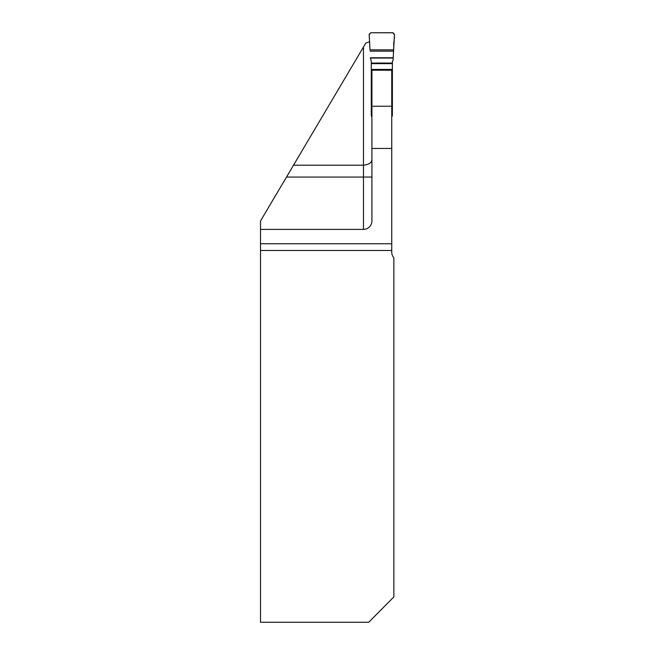 <?xml version="1.0" encoding="UTF-8"?>
<svg xmlns="http://www.w3.org/2000/svg" width="655" height="655" viewBox="0 0 655 655"><rect width="100%" height="100%" fill="white"/><g stroke="black" fill="none" stroke-linecap="round" stroke-linejoin="round"><path stroke-width="0.98" d="M260.518 229.389L363.476 229.389A8.441 8.441 0 0 0 371.917 220.948L371.917 70.208L391.747 70.208L391.747 252.175A8.441 8.441 0 0 0 393.86 257.759L393.86 596.934L368.757 622.25L260.518 622.25L260.518 220.948L293.514 165.207L363.476 165.207C368.978 164.634 371.786 162.677 371.917 159.337M369.69 41.74L365.809 43.074L293.514 165.207M391.747 243.742L260.518 243.742M393.663 49.87L370.001 49.87L369.183 34.592L370.836 32.75L392.828 32.75L394.482 34.592L393.065 60.285L392.386 61.472L392.386 115.46L391.747 116.303M371.917 116.303L371.287 115.46L371.287 61.472L370.427 57.755L393.237 57.755L393.778 45.588C393.156 41.642 396.038 35.788 393.172 32.791L370.836 32.75L369.183 34.248L370.001 49.87M391.747 116.778A1.687 1.687 0 0 0 392.157 116.303M371.508 116.303A1.687 1.687 0 0 0 371.917 116.778M392.386 102.049L391.747 102.049M371.917 102.049L371.287 102.049M363.476 229.389L363.476 47.004M371.917 177.063L286.489 177.063M391.747 250.488L260.518 250.488M371.917 148.448L391.747 148.448M371.917 106.249L391.747 106.249M392.386 63.06L371.287 63.06M392.386 63.633L371.287 63.633M392.386 69.43L371.287 69.43M392.386 70.208L371.287 70.208M392.386 71.772L391.747 71.772M371.917 71.772L371.287 71.772M392.386 100.321L391.747 100.321M371.917 100.321L371.287 100.321M392.386 103.801L391.747 103.801M371.917 103.801L371.287 103.801M392.386 111.53L391.747 111.53M371.917 111.53L371.287 111.53M393.622 51.155L370.042 51.155M393.237 57.755L370.427 57.755M393.221 58.041L370.443 58.041"/></g></svg>
